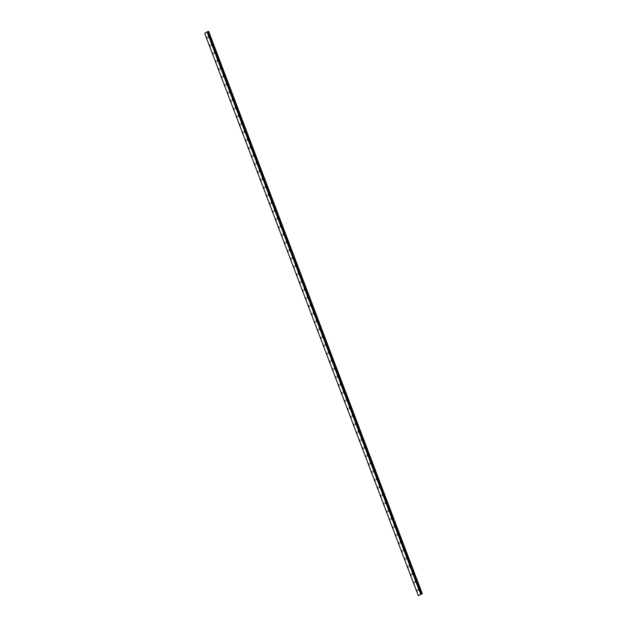 <?xml version="1.0" encoding="UTF-8"?>
<svg xmlns="http://www.w3.org/2000/svg" width="627" height="627" viewBox="0 0 627 627"><rect width="100%" height="100%" fill="white"/><g stroke="black" fill="none" stroke-linecap="round" stroke-linejoin="round"><path stroke-width="0.94" d="M208.642 37.495L208.25 36.28M211.644 45.395L211.252 44.18M214.646 53.287L214.254 52.08M217.64 61.187L217.255 59.973M220.641 69.088L220.257 67.873M223.643 76.98L223.251 75.773M226.645 84.88L226.253 83.665M229.639 92.78L229.255 91.566M232.641 100.673L232.256 99.466M235.642 108.573L235.25 107.358M238.644 116.473L238.252 115.258M241.646 124.365L241.254 123.158M244.64 132.266L244.256 131.051M247.641 140.166L247.257 138.951M250.643 148.058L250.251 146.851M253.645 155.958L253.253 154.744M256.639 163.859L256.255 162.644M259.641 171.751L259.257 170.544M262.642 179.651L262.251 178.436M265.644 187.551L265.252 186.337M268.646 195.444L268.254 194.237M271.64 203.344L271.256 202.129M274.642 211.244L274.258 210.029M277.643 219.137L277.252 217.93M280.645 227.037L280.253 225.822M283.639 234.937L283.255 233.722M286.641 242.829L286.257 241.622M289.643 250.729L289.251 249.515M292.644 258.63L292.253 257.415M295.646 266.522L295.254 265.315M298.64 274.422L298.256 273.207M301.642 282.322L301.258 281.108M304.644 290.215L304.252 289.008M307.645 298.115L307.254 296.9M310.639 306.015L310.255 304.8M313.641 313.908L313.257 312.701M316.643 321.808L316.251 320.593M319.645 329.708L319.253 328.493M322.646 337.6L322.254 336.393M325.64 345.501L325.256 344.286M328.642 353.401L328.258 352.186M331.644 361.293L331.252 360.086M334.646 369.193L334.254 367.978M337.639 377.093L337.255 375.879M340.641 384.986L340.257 383.779M343.643 392.886L343.251 391.671M346.645 400.786L346.253 399.571M349.647 408.679L349.255 407.472M352.64 416.579L352.256 415.364M355.642 424.479L355.258 423.264M358.644 432.371L358.252 431.164M361.646 440.272L361.254 439.057M364.64 448.172L364.256 446.957M367.641 456.064L367.257 454.857M370.643 463.964L370.251 462.75M373.645 471.865L373.253 470.65M376.647 479.757L376.255 478.55M379.641 487.657L379.257 486.442M382.642 495.557L382.258 494.342M385.644 503.45L385.252 502.243M388.646 511.35L388.254 510.135M391.64 519.25L391.256 518.035M394.642 527.142L394.258 525.935M397.643 535.043L397.252 533.828M400.645 542.943L400.253 541.728M403.647 550.835L403.255 549.628M406.641 558.735L406.257 557.521M409.643 566.636L409.259 565.421M412.644 574.528L412.252 573.321M415.646 582.428L415.254 581.213M418.64 590.328L418.256 589.114M207.114 38.427L206.722 37.212M210.108 46.327L209.724 45.113M213.109 54.22L212.725 53.013M216.111 62.12L215.719 60.905M219.113 70.02L218.721 68.805M222.115 77.913L221.723 76.706M225.109 85.813L224.725 84.598M228.11 93.713L227.719 92.498M231.112 101.605L230.72 100.398M234.114 109.506L233.722 108.291M237.108 117.406L236.724 116.191M240.11 125.298L239.726 124.091M243.111 133.198L242.72 131.983M246.113 141.099L245.721 139.884M249.115 148.991L248.723 147.784M252.109 156.891L251.725 155.676M255.111 164.791L254.719 163.576M258.112 172.684L257.721 171.477M261.114 180.584L260.722 179.369M264.108 188.484L263.724 187.269M267.11 196.376L266.726 195.169M270.112 204.277L269.72 203.062M273.113 212.177L272.721 210.962M276.115 220.069L275.723 218.862M279.109 227.969L278.725 226.755M282.111 235.87L281.719 234.655M285.113 243.762L284.721 242.555M288.114 251.662L287.722 250.447M291.108 259.562L290.724 258.348M294.11 267.455L293.726 266.248M297.112 275.355L296.72 274.14M300.114 283.255L299.722 282.04M303.115 291.147L302.723 289.94M306.109 299.048L305.725 297.833M309.111 306.948L308.719 305.733M312.113 314.84L311.721 313.633M315.115 322.74L314.723 321.526M318.108 330.641L317.724 329.426M321.11 338.541L320.726 337.326M324.112 346.433L323.72 345.218M327.114 354.333L326.722 353.119M330.115 362.234L329.724 361.019M333.109 370.126L332.725 368.911M336.111 378.026L335.719 376.811M339.113 385.926L338.721 384.712M342.115 393.819L341.723 392.604M345.109 401.719L344.725 400.504M348.11 409.619L347.726 408.404M351.112 417.511L350.72 416.297M354.114 425.412L353.722 424.197M357.116 433.312L356.724 432.097M360.11 441.204L359.726 439.989M363.111 449.104L362.719 447.89M366.113 457.005L365.721 455.79M369.115 464.897L368.723 463.682M372.109 472.797L371.725 471.582M375.111 480.697L374.727 479.483M378.112 488.59L377.72 487.375M381.114 496.49L380.722 495.275M384.116 504.39L383.724 503.175M387.11 512.283L386.726 511.068M390.112 520.183L389.72 518.968M393.113 528.083L392.721 526.868M396.115 535.975L395.723 534.768M399.109 543.875L398.725 542.661M402.111 551.776L401.727 550.561M405.113 559.668L404.721 558.461M408.114 567.568L407.722 566.353M411.116 575.468L410.724 574.254M414.11 583.361L413.726 582.146M417.112 591.261L416.72 590.046M420.004 594.788L420.396 594.639M421.987 593.753L418.295 595.65L422.308 593.659L208.383 31.444L207.537 31.726M207.529 31.718L421.132 594.028L207.529 31.718L207.067 31.891L204.692 33.341L418.295 595.65M420.733 594.177L207.129 31.867L420.756 594.169M421.203 594.028L207.6 31.711L421.219 594.02M422.308 593.659L208.383 31.444M422.269 593.659L208.666 31.35M420.67 594.2L207.067 31.891M421.924 593.777L208.321 31.468M421.532 593.941L207.929 31.632M421.407 593.981L207.803 31.671M421.36 593.996L207.764 31.687M421.281 594.02L207.678 31.711M421.109 594.035L207.506 31.726M421.007 594.067L207.404 31.758M420.944 594.09L207.349 31.781"/></g></svg>
